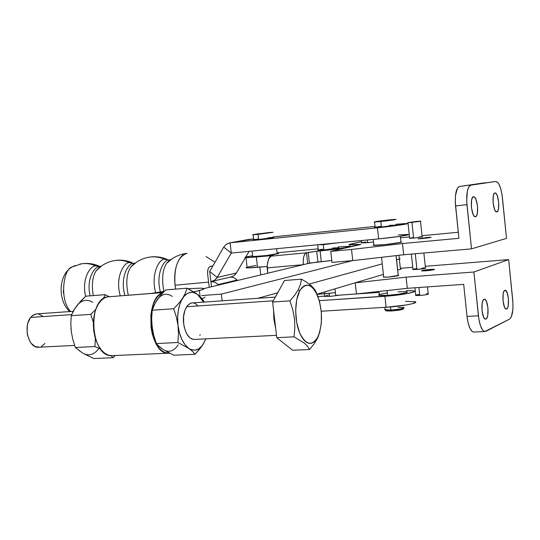 <?xml version="1.0" encoding="UTF-8"?>
<svg xmlns="http://www.w3.org/2000/svg" width="540" height="540" viewBox="0 0 540 540"><rect width="100%" height="100%" fill="white"/><g stroke="black" fill="none" stroke-linecap="round" stroke-linejoin="round"><path stroke-width="0.81" d="M399.35 259.146L396.596 259.909L399.35 259.146L400.451 269.325L398.939 255.312L399.35 259.146L400.167 258.748L399.499 258.593M382.259 263.871L309.312 284.047L382.259 263.871M277.553 292.835L257.735 298.316L277.553 292.835M317.048 294.179L383.407 274.401L317.048 294.179M397.697 270.142L400.451 269.325L397.697 270.142M401.261 268.927L400.451 269.325M352.553 260.618L221.326 294.111L222.129 300.821L221.326 294.111L201.663 295.569L221.326 294.111L352.553 260.618M311.162 262.771L203.87 288.603L311.162 262.771M194.893 339.404C189.263 339.545 185.537 334.375 183.701 323.899L183.58 316.676L184.943 310.169L187.569 305.397L191.038 303.075M111.422 355.718L108.007 355.003L104.679 353.16L101.581 350.257L98.827 346.383L96.545 341.699L94.824 336.386L93.737 330.656L93.332 324.749L93.623 318.897L94.594 313.342L96.215 308.313L98.402 304.013L101.068 300.591L104.099 298.188L107.379 296.879L163.114 292.559L107.379 296.879C87.271 299.498 90.538 355.462 110.842 355.678L113.711 355.55M169.621 353.234L167.603 353.234C148.784 353.038 144.43 297.574 162.864 292.815L160.812 293.828L157.916 296.291L155.372 299.808L153.299 304.25L151.774 309.434L150.863 315.164L151.038 327.321L152.111 333.248L153.799 338.749L156.019 343.595L158.679 347.605L161.676 350.622L164.876 352.532L169.621 353.234M151.099 293.423L164.295 291.35L151.099 293.423M188.042 288.718L200.765 288.158C205.429 288.326 204.964 289.123 199.361 290.534L200.09 296.602L199.361 290.534L193.786 291.884L202.109 289.778L203.924 288.657L200.806 288.158L188.042 288.718M152.219 310.203L173.711 308.745L178.673 303.466L182.642 298.208L185.382 293.078L187.009 288.205L165.794 289.879L160.92 294.948L155.338 302.67L152.219 310.203L151.666 318.533L152.125 327.024L153.752 335.381L156.364 343.555L159.179 346.552L163.046 349.529L173.84 355.185L195.062 354.301L173.84 355.185L163.046 349.529L157.66 345.053L156.364 343.555L177.863 342.502L156.364 343.555L153.752 335.381L152.125 327.024L151.666 318.533L152.219 310.203L154.049 305.208L156.917 300.098L160.92 294.948L165.794 289.879L187.009 288.205L195.359 292.882L201.238 297.763L203.708 300.983L201.238 297.763L197.633 294.503L193.732 292.525L191.734 292.255L187.812 293.207L184.228 296.089L181.231 300.733L180.023 303.629L178.301 310.318L177.613 317.79L178.018 325.512L176.357 316.966L173.711 308.745L152.219 310.203M204.113 302.096L203.708 300.983L204.113 302.096M205.963 338.85L201.839 346.295L195.062 354.301L192.49 351.358L188.771 348.368L177.863 342.502L178.463 334.058L178.018 325.512L179.476 332.93L181.879 339.505L185.058 344.77L188.771 348.368L190.748 349.468L194.758 350.183L198.619 348.921L202.082 345.803L205.963 338.85M203.553 302.13L201.204 298.256L197.633 294.503L187.009 288.205L185.382 293.078L182.642 298.208L178.673 303.466L173.711 308.745L176.357 316.966L178.018 325.512L178.463 334.058L177.863 342.502L188.771 348.368L192.49 351.358L195.062 354.301L199.814 348.975L203.587 343.615C199.368 350.231 194.427 351.81 188.771 348.368C183.188 344.135 179.597 336.521 178.018 325.512C176.877 314.368 178.423 305.269 182.642 298.208C187.124 291.85 192.119 290.615 197.633 294.503L203.553 302.13M200.246 334.638L199.807 335.421M193.57 339.491L189.824 337.831L186.57 333.599L184.322 327.422L183.701 323.899C181.507 308.732 191.038 297.027 197.782 305.971M172.24 296.406C166.617 292.586 161.514 293.821 156.917 300.098L156.924 300.098M163.046 349.535L163.046 349.529C168.811 352.917 173.86 351.351 178.187 344.824M152.732 330.75L151.794 323.224M163.188 292.484L110.241 296.656M204.937 297.041L204.66 297.574L201.987 298.62M78.334 303.986L85.745 296.197L105.077 294.671L103.437 298.607L105.077 294.671L85.745 296.197L80.784 301.057L74.885 308.468L71.24 315.704L90.781 314.375L95.809 309.366L90.781 314.375L71.24 315.704L70.814 323.642L71.327 331.736L72.893 339.707L75.357 347.504L82.694 353.167L93.758 358.526L113.096 357.723L93.758 358.526L84.814 354.186M105.077 294.671L109.168 296.642L105.077 294.671M115.324 355.482L113.096 357.723L111.024 355.691L113.096 357.723L115.324 355.482M100.683 349.157L94.905 346.552L75.357 347.504L94.905 346.552L95.364 338.344L94.905 346.552L100.683 349.157M93.359 322.549L90.781 314.375L93.359 322.549M92.833 302.353C86.913 298.755 81.506 299.963 76.599 305.998L75.053 308.394M71.003 328.111L71.327 331.742L70.814 323.642L71.24 315.704L73.44 310.912L76.599 305.998M80.649 351.695L75.357 347.504L72.893 339.707L71.327 331.736M82.694 353.167C88.763 356.373 94.122 354.848 98.759 348.59M175.655 289.103L175.034 285.215C172.712 263.716 182.183 253.091 186.658 253.442L185.004 253.651C177.944 254.88 171.855 258.073 166.752 263.237L172.206 258.694L166.752 263.237C162.54 269.453 161.582 278.843 163.87 291.411C161.582 278.843 162.54 269.453 166.752 263.237L169.567 259.902L170.984 259.544L169.857 259.862M160.36 291.917C155.378 272.612 164.72 258.836 169.04 259.969L164.761 259.274C159.577 257.087 154.373 256.392 149.155 257.175L146.421 257.742L149.155 257.175C154.373 256.392 159.577 257.087 164.761 259.274L169.04 259.969C164.72 258.836 155.378 272.612 160.36 291.917M166.752 259.18C161.055 256.885 155.176 256.216 149.128 257.175C141.932 258.417 135.81 261.725 130.748 267.098L136.451 262.197L130.748 267.098C126.495 273.679 125.685 283.041 128.297 295.191C125.685 283.041 126.495 273.679 130.748 267.098L134.224 263.284L135.236 263.054L134.224 263.284M124.929 295.447C119.401 276.48 129.202 262.109 133.738 263.344L129.627 262.656C124.652 260.516 119.671 259.814 114.676 260.564L112.516 260.989L114.676 260.564C119.671 259.814 124.652 260.516 129.627 262.656L133.738 263.344C129.202 262.109 119.401 276.48 124.929 295.447M131.949 262.582C126.36 260.307 120.596 259.632 114.656 260.564C107.318 261.819 101.149 265.248 96.14 270.844L102.08 265.565L96.14 270.844C92.401 276.683 91.456 284.938 93.292 295.603C91.456 284.938 92.401 276.683 96.14 270.844L100.143 266.558M90.072 295.853C85.921 277.614 95.459 265.815 99.819 266.591L95.857 265.91L100.46 266.355L95.857 265.91C91.091 263.81 86.319 263.115 81.54 263.817L79.778 264.148L81.54 263.817C86.319 263.115 91.091 263.81 95.857 265.91L99.819 266.591C95.459 265.815 85.921 277.614 90.072 295.853M100.264 266.531L100.913 266.402L100.264 266.531M379.316 294.536L378.493 295.076L379.411 295.434L387.585 295.36L387.058 290.56L387.585 295.36L381.004 295.556L378.493 295.076M400.295 236.291L400.943 242.345L400.295 236.291M252.578 256.345L252.005 256.601L252.74 256.723C255.919 256.865 272.585 254.948 277.223 253.901L276.622 248.704L277.223 253.901C278.87 253.544 279.113 253.348 277.938 253.314L278.012 253.314M253.597 239.726L258.62 239.531L258.019 234.374L253.125 234.792L267.557 232.7L272.538 232.268L258.019 234.374L258.62 239.531L273.659 237.452M375.111 227.246L381.422 227.003L380.822 221.495L374.544 222.035C373.403 221.846 378.23 221.137 389.009 219.922L395.395 219.368C396.556 219.557 391.702 220.266 380.822 221.495L381.422 227.003L395.921 225.099L389.59 225.335M396.056 255.643L398.223 275.663L396.056 255.643M398.054 307.361L404.143 307.469C404.406 308.408 399.985 309.265 390.879 310.041L390.542 306.929L390.879 310.041L384.575 309.71L385.135 309.299L385.216 310.007L390.879 310.041L391.406 310.979L390.879 310.041C400.619 309.184 404.926 308.3 403.812 307.388M403.556 308.219L403.184 308.684C403.407 309.528 399.485 310.291 391.406 310.979L386.525 310.966L385.796 310.682L386.066 310.412L386.768 311L393.08 310.858L403.333 309.049M187.184 253.361L186.658 253.442C177.755 256.838 173.88 267.428 175.034 285.215L208.609 282.103L207.664 274.212C207.374 269.858 208.285 267.246 210.391 266.375L212.956 265.835L209.709 266.659L208.548 267.988L207.792 270.149L207.664 274.212L209.237 287.307L208.609 282.103L175.034 285.215M169.472 259.929L170.08 260.226L169.472 259.929M155.621 292.653C150.39 272.477 160.218 258.086 164.761 259.274C160.218 258.086 150.39 272.477 155.621 292.653M120.238 295.812C114.683 276.014 124.916 261.434 129.627 262.656C124.916 261.434 114.683 276.014 120.238 295.812M75.364 265.478L72.023 266.996C63.491 268.657 59.056 300.119 70.693 311.492C59.056 300.119 63.491 268.657 72.023 266.996L75.364 265.478M85.577 296.352C81.304 277.31 91.294 265.12 95.857 265.91C91.294 265.12 81.304 277.31 85.577 296.352M408.436 234.576L399.269 236.439L378.655 238.896L377.447 227.813L405.884 224.08L407.268 223.628L405.331 223.567L395.928 224.309L405.952 223.553C412.965 223.304 394.025 226.152 377.447 227.813L378.655 238.896L231.309 253.064L216.601 278.309L213.955 280.645L210.911 281.57L211.532 286.754L209.696 271.485L210.911 281.57L214.481 280.328L217.175 277.432L209.696 271.485L217.175 277.432L231.296 253.071L223.702 247.131L209.709 271.478L223.702 247.131L231.309 253.064L230.094 242.818L226.442 244.148L223.702 247.131L226.274 244.269L229.696 242.865L230.094 242.818L231.309 253.064L378.655 238.896C395.233 237.337 414.146 234.353 407.12 234.434M63.302 290.621L63.484 293.22M236.372 273.038L233.719 275.859L230.938 276.979L233.624 275.92L235.804 273.895L245.423 257.621L236.372 273.038L217.175 277.432L236.372 273.038M248.333 239.497L253.604 238.91L229.696 242.865M249.102 251.35L245.754 257.053L249.102 251.35M377.447 227.813L230.094 242.818L249.129 239.369L230.094 242.818L377.447 227.813M273.078 236.912L375.023 226.449L273.078 236.912M381.166 226.321L375.266 227.212M374.456 227.455L381.422 227.003C392.296 225.788 397.15 225.065 395.982 224.822M258.538 238.93L254.367 239.571M253.206 239.841L258.62 239.531C268.994 238.363 273.834 237.647 273.132 237.377L273.2 237.371M272.403 237.411L268.144 237.776M398.284 234.961L407.869 234.454M414.315 301.57C421.416 302.501 402.685 306.329 386.107 307.26L321.266 311.236L386.107 307.26L384.905 296.271L319.316 300.665L393.336 295.535L405.452 293.909L413.181 292.174L414.261 291.674L414.504 291.256L413.917 290.932L406.249 290.628L413.154 290.776C420.248 291.546 401.483 295.245 384.905 296.271L386.107 307.26L406.64 304.911L412.479 303.683L415.665 302.11M218.038 284.607L237.195 280.01L234.137 277.769L230.621 277.047L233.935 277.682L237.195 280.01L218.038 284.607L218.471 285.086L218.038 284.607L217.424 285.336L218.038 284.607L216.472 283.203L214.711 282.204L210.911 281.57C213.597 281.414 215.973 282.427 218.038 284.607M237.627 280.476L237.195 280.01L237.627 280.476M379.08 292.403L340.409 295.076L379.08 292.403M324.061 296.21L317.979 296.629L324.061 296.21M398.007 291.789L405.986 291.654L407.275 292.025L406.357 292.633L398.723 294.179L387.585 295.36C398.594 294.671 411.082 292.214 406.37 291.701M379.526 294.462L387.119 292.95M415.078 301.745L405.439 301.374M403.448 308.853L402.671 308.576M380.822 221.495L374.085 222.041L378.689 221.164L396.077 219.395L380.822 221.495M258.019 234.374L252.605 234.785L257.951 233.854L273.065 232.322L258.019 234.374M278.579 253.375L266.787 255.481L252.065 256.649M373.882 244.91L373.039 245.248L373.937 245.39C377.744 245.565 396.968 243.405 400.943 242.345L384.838 244.62L373.039 245.248M401.888 241.967L400.943 242.345M317.993 250.074L323.892 249.986L323.298 244.674L317.594 244.769L323.298 244.674L323.892 249.986L338.985 247.779M329.609 296.447L329.252 293.288L329.609 296.447L340.585 295.043L329.609 296.447L324.601 296.514L329.609 296.447M324.284 296.062L324.601 296.514L324.034 296.251M307.699 263.574L304.668 264.337L309.413 263.115L308.192 252.41L306.477 252.808L307.706 263.547L306.477 252.808L271.134 256.149L273.159 255.488L271.134 256.149L268.603 259.004L269.73 257.053L271.134 256.149L306.477 252.808L304.911 254.016L303.764 256.689L303.217 260.435L303.352 264.654C302.879 258.012 303.925 254.063 306.477 252.808L316.697 251.249L317.905 261.934L307.699 263.574M267.131 267.894L303.25 264.674L267.131 267.894L267.516 263.061L268.603 259.004L267.266 264.944L267.752 273.22L267.131 267.894M246.76 267.26L247.097 267.151C245.666 267.57 245.693 267.82 247.192 267.901L267.158 266.49L251.114 267.827L246.091 267.563M248.171 266.875L256.19 265.444M331.796 260.523L309.413 263.115L308.192 252.41L316.697 251.249L317.905 261.934L321.287 261.637L320.078 250.931L316.697 251.249L320.078 250.931L321.287 261.637L331.796 260.523M338.283 246.942L348.442 246.341C355.232 246.348 336.353 249.426 320.078 250.931L336.663 249.014L348.206 247.097L349.684 246.524L347.902 246.335L338.283 246.942M277.871 252.734L318.154 248.866L277.871 252.734M256.338 256.979L245.984 257.648C243.398 257.512 245.612 256.885 252.632 255.757L244.89 257.377L247.543 257.627L256.338 256.979L257.553 267.347L256.338 256.979L273.166 255.488L256.338 256.979M270.034 256.75L269.906 255.69L270.034 256.75M322.758 249.203L318.681 249.899M317.702 250.209L323.892 249.986C334.496 248.852 339.322 248.076 338.364 247.664M338.837 247.698L332.694 248.022M321.523 293.909L317.122 294.374L324.904 293.652L324.702 291.897L324.904 293.652L335.394 292.633L321.523 293.909L321.408 292.876L321.523 293.909M328.509 295.07L325.816 295.589M336.852 242.912L323.298 244.674L336.852 242.912M426.762 237.506L430.758 237.249L422.32 238.599L417.974 238.795L427.923 237.398L431.136 237.296L428.49 237.863L418.358 238.849L426.762 237.506L426.823 238.093L426.762 237.506M396.131 255.629L398.25 275.231C399.094 275.731 395.726 276.352 388.132 277.088L398.736 275.373M430.137 269.413L434.14 269.291C434.849 269.69 432.047 270.196 425.736 270.81L433.62 269.771L434.525 269.393L432.338 269.278L422.32 270.446L421.571 270.904L425.736 270.81L421.774 270.932C421.079 270.533 423.866 270.027 430.137 269.413L430.238 270.338L430.137 269.413M496.854 211.903L496.733 211.916C493.25 212.666 491.393 193.111 494.944 192.982L493.952 193.894L493.256 196.121L493.121 203.006L494.62 209.56L495.727 211.417L496.854 211.903L497.833 210.944L498.514 208.71L498.643 201.899L497.171 195.399L496.071 193.516L495.011 192.976C498.488 192.206 500.377 211.565 496.854 211.903L496.854 211.903M486.007 319.005L485.494 319.106C481.849 319.383 480.391 300.328 483.989 299.329L482.922 300.578L482.166 303.149L482.004 310.547L483.604 317.129L484.792 318.803L486.007 319.005L487.06 317.709L487.796 315.131L487.944 307.82L486.378 301.293L485.204 299.585L483.989 299.329L484.427 299.248C488.072 298.931 489.577 317.783 486.007 319.005L485.217 319.046L486.007 319.005M506.682 308.995L506.257 309.082C502.956 309.406 501.532 291.202 504.792 290.318L503.834 291.478L503.165 293.895L503.044 300.901L504.509 307.166L505.589 308.779L506.682 308.995L507.627 307.793L508.282 305.37L508.397 298.445L506.959 292.228L505.157 290.25C508.451 289.899 509.915 307.915 506.682 308.995L506.014 309.035L506.682 308.995M475.511 216.702L475.355 216.722C471.488 217.512 469.523 196.931 473.465 196.769L472.358 197.741L471.575 200.09L471.393 207.36L473.033 214.259L474.255 216.209L475.511 216.702L476.597 215.683L477.367 213.32L477.536 206.132L475.929 199.294L474.714 197.316L473.54 196.756C477.414 195.939 479.412 216.304 475.511 216.702L475.511 216.702M361.82 242.73L367.673 242.663L367.376 239.976L367.673 242.663L361.287 242.946M412.965 269.257L416.954 269.447L415.28 253.76L416.954 269.447L425.824 268.029M415.733 295.083L415.773 295.488L419.735 295.468L418.885 287.51L419.735 295.468L425.918 294.759L428.571 293.956M409.637 238.16L413.606 238.106L411.932 222.386L407.983 222.703L420.485 221.117L411.932 222.386L413.606 238.106L409.374 238.235M458.278 232.247L422.03 235.71L458.278 232.247M409.502 236.912L400.565 237.769L409.502 236.912M360.497 244.559L356.353 244.451L356.468 245.484L356.353 244.451L349.886 244.796C348.55 244.755 348.692 244.553 350.325 244.181L361.699 241.637L349.002 244.593L360.801 244.472L330.764 251.363L351.526 249.453L402.476 243.547L458.912 238.316L455.551 205.922L466.952 204.687L471.501 248.866L506.52 238.37L471.501 248.866L403.684 254.765L471.501 248.866L466.688 201.022L467.303 191.207L468.767 186.887L470.826 185.153L495.713 181.487L497.779 182.52L498.798 183.978L500.648 188.501L502.004 194.549L506.52 238.37L502.436 197.87C501.127 187.643 498.906 182.183 495.767 181.481L459.54 186.482C456.091 188.109 454.754 194.589 455.551 205.922L466.952 204.687C466.155 193.286 467.444 186.779 470.826 185.153L495.747 181.481M409.705 238.14L413.127 237.58M419.317 236.905L422.32 236.756M422.503 236.797L413.606 238.106L422.145 236.75L420.498 221.258M373.572 242.021L367.673 242.663L373.572 242.021M362.09 242.669L365.884 242.021M484.974 182.756L459.54 186.482L457.441 188.217L455.483 195.446L455.288 202.284L458.912 238.316L402.476 243.547L403.684 254.765L402.476 243.547L351.526 249.453L352.762 260.597L332.006 262.393L330.764 251.363L332.006 262.393L352.762 260.597L403.684 254.765L352.762 260.597L351.526 249.453L330.764 251.363L360.464 244.229M508.66 259.598L473.89 272.012L406.087 277.155L355.016 282.859L406.087 277.155L473.89 272.012L508.66 259.598L512.703 299.781C513.459 310.122 512.433 316.562 509.625 319.093L484.812 331.533C481.761 330.575 479.621 325.337 478.406 315.806L467.019 316.426L463.691 284.364L407.288 288.32L356.461 293.942L335.704 295.38L356.461 293.942L355.226 282.845L356.461 293.942L407.288 288.32L406.087 277.155L407.288 288.32L463.691 284.364L467.019 316.426C468.248 325.904 470.421 331.115 473.533 332.066L472.291 331.553L470.043 328.529L468.187 323.217L467.019 316.426L478.406 315.806L473.89 272.012L478.879 319.343L480.404 325.553L482.463 329.825L483.59 331.02L484.731 331.526L485.838 331.324L509.625 319.093L511.333 316.852L512.851 309.541L512.946 303.115L508.66 259.598L425.284 266.308L508.66 259.598M400.545 268.299L412.756 267.314L400.545 268.299M383.225 277.06L388.132 277.088L383.717 277.209L383.67 276.804M416.441 268.61L413.033 269.237M412.627 269.467L416.954 269.447C423.272 268.832 426.107 268.319 425.452 267.928L423.866 253.01M425.628 267.955L424.528 267.901M423.664 267.921L422.624 267.975M416.495 221.441L407.619 222.676L418.142 221.636L420.842 221.137L416.495 221.441M334.969 288.839L335.704 295.38L334.969 288.839M428.382 293.848L426.404 293.74M419.189 294.361L415.793 295.063M415.469 295.211L419.735 295.468C426.046 294.901 428.868 294.347 428.2 293.814L427.471 286.902M273.287 300.8L186.577 306.74L273.287 300.8M71.672 314.618L30.679 317.425C23.152 326.086 28.309 347.389 37.82 347.267L39.434 347.186L35.161 346.572L31.347 343.474L29.774 341.132L27.608 335.3L27.101 332.039L27.358 325.478L28.1 322.434L30.679 317.425L71.672 314.618M277.857 292.545L276.656 294.705L277.857 292.545M273.584 310.399L273.969 319.721L275.697 328.603L273.78 317.804L273.584 310.399M317.554 338.209L317.898 336.92C311.924 346.633 305.802 345.182 299.518 332.566C294.422 320.227 294.509 300.382 299.653 290.959L298.276 289.71L294.631 295.299L289.885 300.854L292.761 309.663L294.496 318.755L294.853 327.868L294.037 336.839L304.418 343.15L307.618 346.363L309.569 349.515L314.105 343.892L317.554 338.209L314.105 343.892L309.569 349.515L307.618 346.363L304.418 343.15L294.037 336.839L294.853 327.868L294.496 318.755L292.761 309.663L289.885 300.854L294.631 295.299L298.276 289.71L300.51 284.324L301.523 279.173L307.118 282.501L311.6 285.95L314.719 289.474L316.589 292.964L314.719 289.474L311.6 285.95L307.118 282.501L301.523 279.173L284.513 280.51L301.523 279.173L300.51 284.324L298.276 289.71L299.653 290.959C305.944 281.88 312.039 283.736 317.932 296.521C322.691 311.209 322.684 324.675 317.898 336.92L317.554 338.209L318.755 335.421L317.554 338.209M284.513 280.51L272.606 302.029L289.885 300.854L272.606 302.029L276.757 337.675L294.037 336.839L276.757 337.675L292.559 350.231L309.569 349.515L292.559 350.231L276.757 337.675L272.606 302.029L284.513 280.51M319.626 332.681L319.937 331.337M317.898 336.92L315.981 340.051L313.774 342.218L311.357 343.325L308.833 343.325L306.281 342.191L303.818 339.964L301.529 336.717L299.518 332.566L296.635 322.245L295.65 310.642L296.716 299.626L299.653 290.959L301.671 287.942L303.959 285.971L306.416 285.093L308.947 285.343L311.452 286.693L313.848 289.076L316.028 292.397L319.491 301.293L321.341 312.053L321.341 323.143L319.471 332.951L317.898 336.92M278.87 290.709L277.702 292.552L278.87 290.709M73.224 311.317L36.261 313.909L33.284 315.016L30.679 317.425L32.4 315.657L36.383 313.895M38.489 313.97L42.511 315.988M44.962 343.487L41.391 346.552M110.842 355.678L167.603 353.234M379.411 295.434L378.979 291.452M253.726 239.929L253.125 234.792M375.138 227.502L374.544 222.035M384.919 307.328L385.216 310.007M385.668 310.068L386.768 311M134.953 263.264L134.582 263.237M69.721 311.56C57.49 300.483 58.347 274.712 72.023 266.996L81.506 263.817C87.358 262.913 93.029 263.594 98.516 265.862M206.064 256.574L215.028 262.224M100.089 266.578L100.447 266.753M133.799 263.425L134.372 263.716M168.966 260.185L169.675 260.55M230.938 276.973L212.362 281.306M381.544 257.303L383.717 277.209M259.855 267.145L260.766 274.907M252.079 251.066L252.74 256.723M373.282 239.409L373.937 245.39M318.323 250.337L317.723 245.052M324.284 293.699L324.601 296.514M245.984 257.648L247.192 267.901M361.854 243.041L361.577 240.536M412.999 269.575L411.345 254.097M415.773 295.488L414.95 287.786M409.658 238.356L407.983 222.703M349.886 244.796L350.123 246.935M473.533 332.066L484.812 331.533M276.48 335.327L193.441 339.478M74.621 345.425L37.82 347.267M275.346 297.074L191.437 302.987"/></g></svg>
